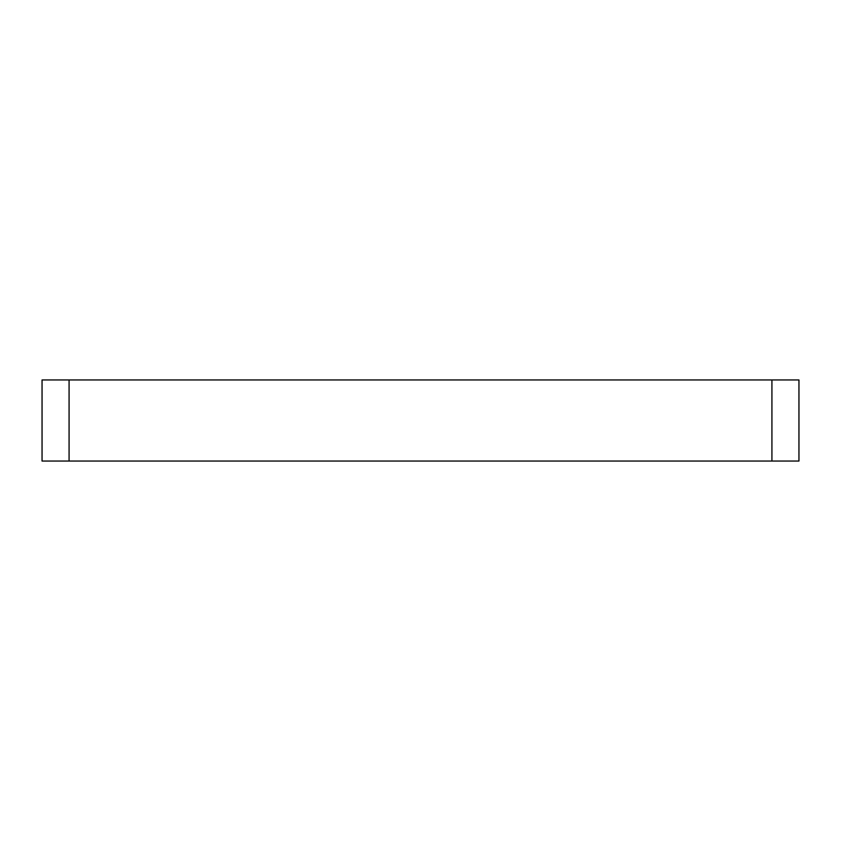 <?xml version="1.0" encoding="UTF-8"?>
<svg xmlns="http://www.w3.org/2000/svg" width="841" height="841" viewBox="0 0 841 841"><rect width="100%" height="100%" fill="white"/><g stroke="black" fill="none" stroke-linecap="round" stroke-linejoin="round"><path stroke-width="1.26" d="M69.078 379.953L798.95 379.953L798.95 461.047L42.05 461.047L42.05 379.953L69.078 379.953L69.078 461.047M771.922 379.953L771.922 461.047"/></g></svg>
